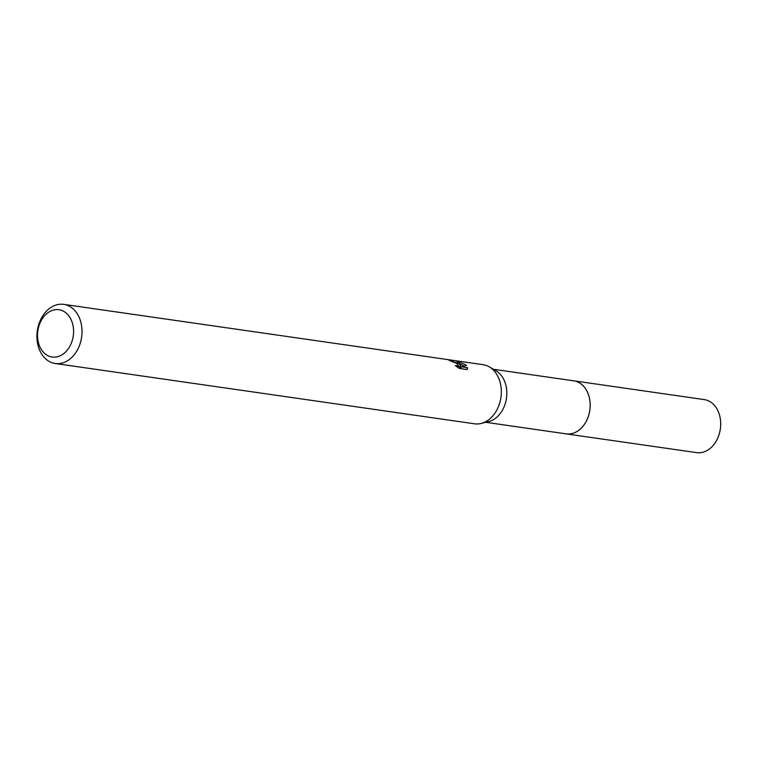 <?xml version="1.0" encoding="UTF-8"?>
<svg xmlns="http://www.w3.org/2000/svg" width="757" height="757" viewBox="0 0 757 757"><rect width="100%" height="100%" fill="white"/><g stroke="black" fill="none" stroke-linecap="round" stroke-linejoin="round"><path stroke-width="1.14" d="M573.002 380.724A26.807 20.079 98.2 0 1 573.768 380.818A26.788 20.061 98.2 0 1 581.234 384.073A26.788 20.061 98.2 0 1 588.634 415.451A26.788 20.061 98.2 0 1 566.122 433.856L485.767 422.302M573.219 380.752A26.798 20.07 98.2 0 1 581.253 384.073A26.798 20.07 98.2 0 1 588.539 415.801A26.798 20.07 98.2 0 1 565.593 433.78M63.73 304.371L483.032 364.666A29.873 22.379 98.2 0 1 489.306 366.88L496.062 370.835A26.788 20.061 98.2 0 1 497.907 372.094A26.788 20.061 98.2 0 1 506.234 399.63A26.788 20.061 98.2 0 1 488.767 421.554L481.178 423.447A29.873 22.379 98.2 0 1 474.525 423.806L55.223 363.502A29.873 22.379 98.2 0 1 46.877 359.887A29.873 22.379 98.2 0 1 38.626 324.895A29.873 22.379 98.2 0 1 63.73 304.371A29.873 22.379 98.2 0 1 72.076 307.985A29.873 22.379 98.2 0 1 80.327 342.978A29.873 22.379 98.2 0 1 55.223 363.502M489.306 366.88A29.873 22.379 98.2 0 1 491.378 368.29A29.873 22.379 98.2 0 1 500.661 398.996A29.873 22.379 98.2 0 1 481.178 423.447M458.723 363.587L460.691 365.612L459.65 363.72L456.395 360.994L465.385 364.552L466.426 365.517L461.325 366.795L467.589 367.694L467.145 369.577L459.423 368.46L455.307 365.64L458.373 365.773L456.641 363.294L451.134 361.24A29.873 22.379 -81.8 0 0 448.929 360.2L458.723 363.587M65.641 312.613A23.902 17.903 98.2 0 1 70.515 344.993A23.902 17.903 98.2 0 1 45.477 354.134A23.902 17.903 98.2 0 1 40.594 321.744A23.902 17.903 98.2 0 1 65.641 312.613M458.401 365.707L459.849 367.353L460.691 365.612M466.738 369.52L460.474 368.555L461.325 366.795M464.211 366.028L459.754 363.88M466.738 369.463L467.589 367.694M566.132 433.884A26.807 20.079 98.2 0 0 586.732 420.39A26.807 20.079 98.2 0 0 573.768 380.818L704.294 399.601A26.788 20.061 98.2 0 1 717.248 439.145A26.788 20.061 98.2 0 1 696.667 452.629L566.132 433.884A26.807 20.079 98.2 0 1 565.375 433.752M458.373 365.773L457.625 367.306M573.749 380.828L493.394 369.274"/></g></svg>
